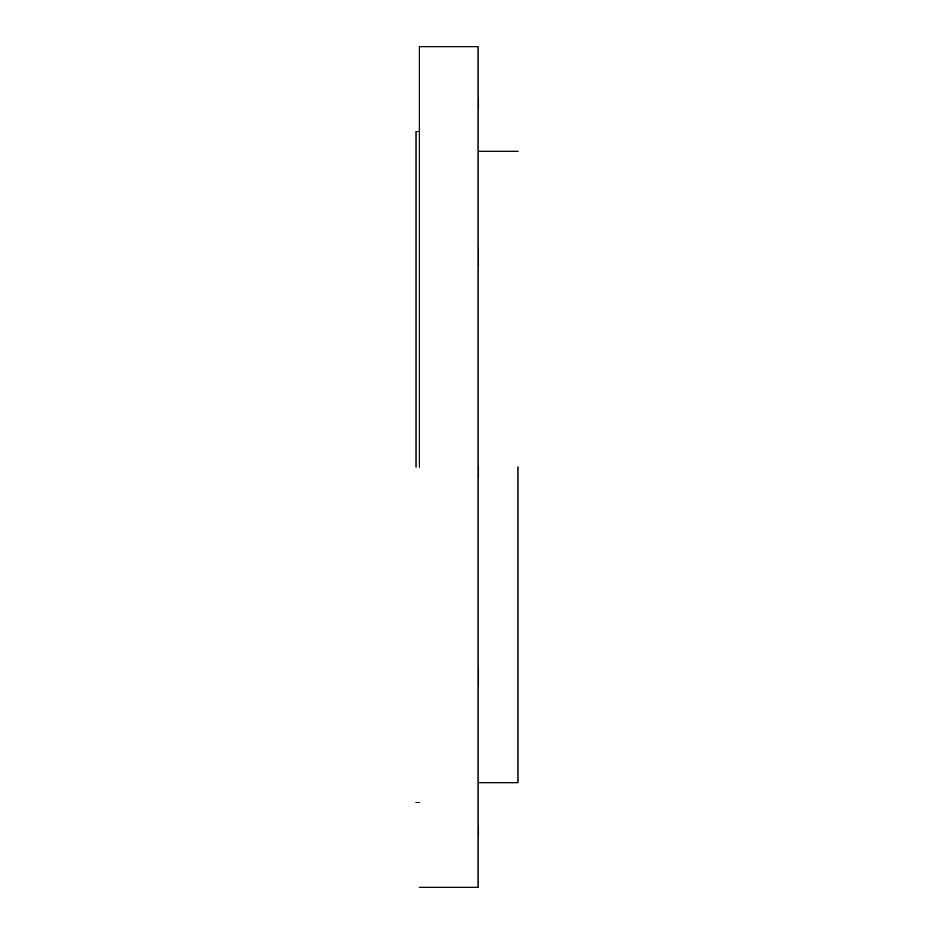 <?xml version="1.0" encoding="UTF-8"?>
<svg xmlns="http://www.w3.org/2000/svg" width="934" height="934" viewBox="0 0 934 934"><rect width="100%" height="100%" fill="white"/><g stroke="black" fill="none" stroke-linecap="round" stroke-linejoin="round"><path stroke-width="1.4" d="M478.08 887.172L478.08 46.828M478.593 467L478.593 477.344M478.08 253.336L478.593 247.954M478.593 108.286L478.593 97.953M517.938 467L517.938 782.739L517.938 467M419.378 467L419.378 46.7L419.378 467M478.08 456.656L478.08 467M478.593 265.875L478.08 247.954M478.08 97.953L478.08 108.286M416.062 467L416.062 131.589L416.062 467M478.08 825.714L478.08 836.047M478.593 836.047L478.593 825.714M478.593 686.046L478.593 668.125M517.938 151.261L478.593 151.261M419.378 46.7L478.08 46.7M419.378 131.589L416.062 131.589M419.378 802.411L416.062 802.411M478.08 887.3L419.378 887.3M517.938 782.739L478.593 782.739"/></g></svg>
